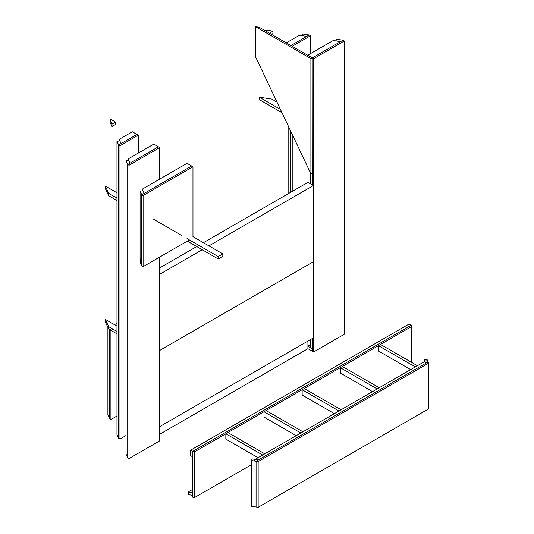<?xml version="1.0" encoding="UTF-8"?>
<svg xmlns="http://www.w3.org/2000/svg" width="534" height="534" viewBox="0 0 534 534"><rect width="100%" height="100%" fill="white"/><g stroke="black" fill="none" stroke-linecap="round" stroke-linejoin="round"><path stroke-width="0.8" d="M203.414 242.69L307.924 182.354L313.425 185.525L313.425 261.707L159.706 350.458L313.425 261.707L313.425 337.888L159.706 426.633M196.706 246.561L159.706 267.928M313.425 185.525L208.907 245.867M202.206 249.738L159.706 274.276M307.924 341.059L307.924 348.675L159.706 434.255M127.719 164.505L129.041 165.266L159.706 147.564L129.041 165.266L127.719 164.505L127.719 457.798L129.041 458.559L129.041 165.266L129.041 458.559L159.706 440.857L159.706 257.068L159.706 440.857L129.041 458.559L127.719 457.798L127.719 164.505L158.384 146.797L127.719 164.505L126.031 160.861L128.881 160.42L130.129 163.11L158.384 146.797L159.706 147.564L159.706 179.11L159.706 147.564L153.765 144.133L128.18 158.905L130.129 163.11L127.719 164.505L127.719 457.798L126.031 454.154L126.031 160.861M256.073 466.603L256.073 504.563M190.504 450.242L190.504 455.575L192.594 456.784L192.594 451.45L411.167 325.259L409.077 324.051L190.504 450.242L192.594 451.45L192.594 497.161L194.67 497.481L251.407 464.72M253.984 460.061L426.085 360.704L428.175 361.905L426.926 359.215L424.069 359.656L425.758 363.3L428.175 361.905L428.729 363.107L258.149 461.59L256.073 461.269L428.175 361.905L256.073 461.269L253.984 460.061M424.069 359.656L424.069 361.865M251.407 460.548L256.073 461.269L258.483 459.874L252.175 458.9L251.407 460.548L251.407 506.259L258.149 507.3L428.729 408.817L428.729 363.107M258.149 507.3L258.149 461.59M256.073 461.269L256.073 506.98M194.67 451.771L192.594 451.45L411.167 325.259L411.721 326.461L194.67 451.771L194.67 497.481M411.721 326.461L411.721 362.452M378.459 345.665L415.298 366.931L417.388 365.723L380.548 344.457L378.459 345.665L378.459 350.992L410.679 369.595M340.305 367.692L377.144 388.959L379.233 387.751L342.394 366.484L340.305 367.692L340.305 373.026L372.525 391.622M302.151 389.72L338.99 410.986L341.079 409.778L304.24 388.512L302.151 389.72L302.151 395.053L334.371 413.65M263.996 411.747L300.836 433.014L302.925 431.806L266.086 410.539L263.996 411.747L263.996 417.081L296.216 435.677M225.842 433.775L262.681 455.041L264.771 453.833L227.931 432.567L225.842 433.775L225.842 439.108L258.062 457.711M336.68 39.242L342.988 40.217L340.579 41.612L335.919 40.891L336.68 39.242M302.858 34.009L309.173 34.984L306.756 36.379L302.097 35.658L302.858 34.009M119.823 140.896L121.071 143.586L136.944 134.421L118.655 144.981L116.966 141.336L119.823 140.896M138.266 153.084L138.266 135.182L119.976 145.742L119.976 439.035L118.655 438.274L118.655 144.981L118.655 438.274L116.966 434.629L116.966 141.336M119.976 145.742L118.655 144.981L121.071 143.586L119.115 139.381L132.325 131.751L138.266 135.182M142.938 190.711L144.187 193.401L191.646 166.001L141.777 194.797L140.088 191.152L142.938 190.711M187.3 241.134L218.199 258.977L222.818 256.307L222.818 253.897L192.968 236.662L192.968 166.762L143.099 195.557L143.099 266.66L141.777 265.899L141.777 194.797L141.777 265.899L140.088 262.254L140.088 191.152M143.099 195.557L141.777 194.797L144.187 193.401L142.238 189.196L187.027 163.337L192.968 166.762M340.579 41.612L333.296 40.484L307.704 55.256L312.323 57.926L340.579 41.612M312.216 60.275L312.323 184.891L312.216 60.275M306.756 36.379L299.474 35.251L286.264 42.88L290.883 45.544L306.756 36.379M272.934 31.146L265.652 30.017L264.824 30.498L269.443 33.168L272.934 31.146L272.934 33.562L271.532 34.37M307.924 346.012L310.234 344.677M307.924 348.675L312.323 351.218L312.323 348.802L307.924 346.266M192.594 492.982L187.975 492.081L192.594 489.411M187.975 492.081L187.975 494.491L192.594 495.392M188.415 494.744L188.415 492.335M110.057 119.856L112.007 124.062L115.504 122.039L110.885 119.376L110.057 119.856L110.057 122.266L112.007 126.471L115.504 124.455L115.504 122.039M112.007 126.471L112.007 124.062M119.115 139.381L119.115 141.003M128.18 158.905L128.18 160.527M142.238 189.196L142.238 190.818M116.545 325.853L116.966 325.613L116.545 325.853M114.456 324.652L116.966 323.203M313.645 351.979L344.31 334.277L344.31 40.978L313.645 58.687L313.645 351.979L312.323 351.218L312.323 338.523L312.323 348.802L310.234 347.601L310.234 339.724M310.234 183.683L310.234 172.415M288.794 193.395L288.794 127.085M290.883 192.193L290.883 131.504L290.883 192.193M344.31 40.978L342.988 40.217L312.323 57.926L313.645 58.687M310.488 35.751L309.173 34.984L290.883 45.544L292.205 46.304L310.488 35.751L310.488 53.654M292.205 134.294L292.205 191.432M119.976 439.035L126.031 435.537M111.926 328.523L109.597 329.872L109.597 418.743L107.901 415.105L107.901 326.227L109.597 329.872L111.926 328.523M113.248 329.284L110.912 330.633L109.597 329.872L109.597 418.743L110.912 419.51L116.966 416.013M110.912 330.633L110.912 419.51M143.099 266.66L189.39 239.926M310.895 173.804L255.606 56.924L255.606 26.7L310.895 58.62L312.216 57.859L312.216 173.043L310.895 173.804L310.895 58.62M255.606 26.7L259.21 27.261L312.216 57.859M108.649 326.628L105.271 319.345L105.271 321.755L108.649 329.037L108.649 326.628L116.966 331.427M111.159 330.486L116.966 333.843M105.271 319.345L116.966 326.094M222.818 253.897L218.199 256.56L187.027 238.564M153.765 219.361L181.366 235.294M218.199 258.977L218.199 256.56M105.271 186.026L105.271 188.442L108.649 195.724L108.649 193.315L105.271 186.026L116.966 192.781M108.649 193.315L116.966 198.114M108.649 195.724L116.966 200.524M140.896 263.996L141.777 265.899L141.777 260.565L140.896 258.663L140.896 263.996M281.999 112.721L259.21 99.564L259.21 97.155L271.826 99.104L276.959 102.067M259.21 97.155L280.43 109.403"/></g></svg>
